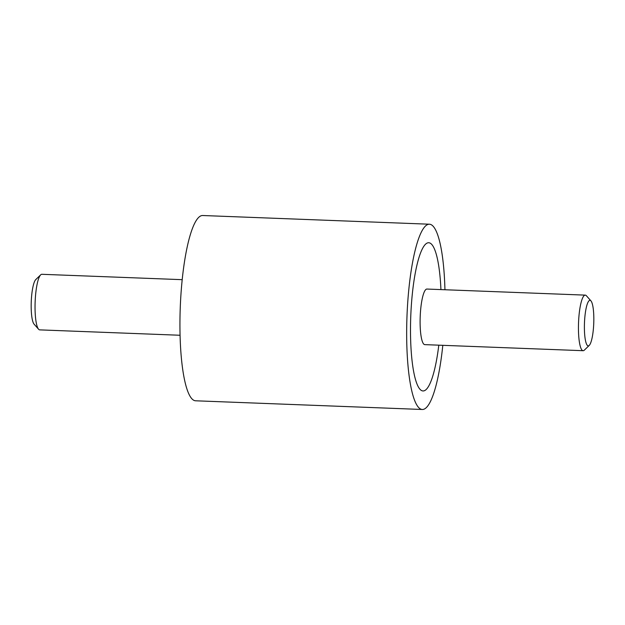 <?xml version="1.0" encoding="UTF-8"?>
<svg xmlns="http://www.w3.org/2000/svg" width="625" height="625" viewBox="0 0 625 625"><rect width="100%" height="100%" fill="white"/><g stroke="black" fill="none" stroke-linecap="round" stroke-linejoin="round"><path stroke-width="0.94" d="M444.938 289.742A92.703 18.891 92.2 0 0 429.414 224.211A92.703 18.891 92.2 0 0 426.18 225.414A92.703 18.891 92.2 0 0 406.758 323.961A92.703 18.891 92.2 0 0 422.312 409.484A92.703 18.891 92.2 0 0 425.547 408.281A92.703 18.891 92.2 0 0 442.805 345.328M422.312 409.484L195.586 400.789A92.703 18.891 -87.8 0 1 180.031 315.266A92.703 18.891 -87.8 0 1 199.453 216.719A92.703 18.891 -87.8 0 1 202.688 215.516L429.414 224.211M425.609 389.992A74.164 15.109 -87.8 0 1 423.023 390.953A74.164 15.109 -87.8 0 1 410.578 322.539A74.164 15.109 -87.8 0 1 426.117 243.703A74.164 15.109 -87.8 0 1 428.703 242.734A74.164 15.109 -87.8 0 1 440.93 289.594A74.164 15.109 92.2 0 0 428.703 242.734A74.164 15.109 92.2 0 0 426.117 243.703A74.164 15.109 92.2 0 0 410.578 322.539A74.164 15.109 92.2 0 0 423.023 390.953A74.164 15.109 92.2 0 0 425.609 389.992A74.164 15.109 92.2 0 0 438.797 345.172A74.164 15.109 -87.8 0 1 425.609 389.992M589.219 345.422L584.336 350.141A27.812 5.664 -87.8 0 1 584.102 350.344A27.812 5.664 -87.8 0 1 583.133 350.703A27.812 5.664 -87.8 0 1 578.469 325.047A27.812 5.664 -87.8 0 1 584.297 295.484A27.812 5.664 -87.8 0 1 585.266 295.125A27.812 5.664 -87.8 0 1 586.422 295.781L590.93 300.859A22.797 4.641 92.2 0 0 589.188 300.625A22.797 4.641 92.2 0 0 584.391 326.766A22.797 4.641 92.2 0 0 589.031 345.586A22.797 4.641 92.2 0 0 589.219 345.422A22.797 4.641 92.2 0 0 593.75 323.281A22.797 4.641 92.2 0 0 590.93 300.859M583.133 350.703L424.797 344.633A27.812 5.664 -87.8 0 1 420.133 318.977A27.812 5.664 -87.8 0 1 425.961 289.414A27.812 5.664 -87.8 0 1 426.93 289.055L585.266 295.125M182.195 279.672L41.867 274.297A27.812 5.664 92.2 0 0 40.898 274.656A27.812 5.664 92.2 0 0 40.664 274.859A27.812 5.664 92.2 0 0 35.141 301.867A27.812 5.664 92.2 0 0 38.578 329.219A27.812 5.664 92.2 0 0 39.734 329.875L180.062 335.258M38.578 329.219L34.07 324.141A22.797 4.641 -87.8 0 1 31.25 301.719A22.797 4.641 -87.8 0 1 35.781 279.578L40.664 274.859"/></g></svg>
